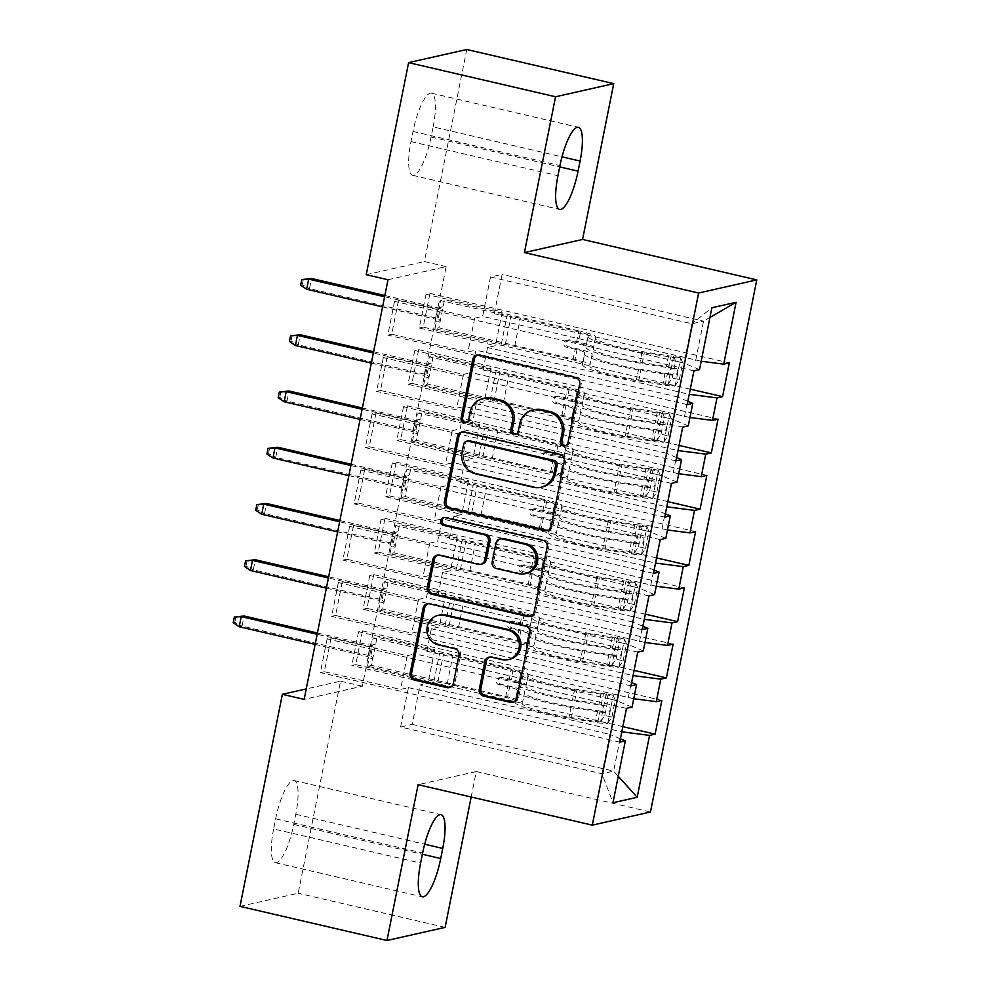 <?xml version="1.0" encoding="UTF-8"?>
<svg xmlns="http://www.w3.org/2000/svg" width="990" height="990" viewBox="0 0 990 990"><rect width="100%" height="100%" fill="white"/><g stroke="black" fill="none" stroke-linecap="round" stroke-linejoin="round"><path stroke-width="0.74" stroke-dasharray="4.95 3.71" d="M565.847 445.599A3.972 3.812 -102.7 0 0 569.522 442.505L581.241 383.848A5.668 5.445 -102.7 0 0 576.997 377.079L480.831 354.754A5.668 5.445 -102.7 0 0 477.7 354.977M466.476 422.52A3.972 3.812 -102.7 0 0 470.139 419.438L471.661 411.84L470.089 412.199M516.161 434.065A3.972 3.812 -102.7 0 0 519.824 430.972L521.346 423.374L519.775 423.732M637.746 652.125L338.357 582.615L342.293 581.724L335.548 615.471L411.753 633.167L419.686 631.373L415.194 653.87L616.597 700.648L621.089 678.138L419.686 631.373M338.357 582.615L331.613 616.362L335.548 615.471M644.997 642.485L438.063 595.002L446.007 593.208L369.802 575.512L373.725 574.621L366.981 608.367L634.095 670.391M369.802 575.512L363.058 609.258L366.981 608.367M660.219 539.624L360.843 470.114L364.765 469.223L358.021 502.97L434.239 520.666L442.171 518.871L437.679 541.382L639.082 588.147L643.574 565.649L442.171 518.871M360.843 470.114L354.098 503.861L358.021 502.97M667.483 529.984L460.548 482.501L468.48 480.707L392.275 463.011L396.21 462.12L389.466 495.879L656.568 557.902M392.275 463.011L385.531 496.757L389.466 495.879M682.704 427.136L383.316 357.613L387.251 356.722L380.507 390.468L456.712 408.165L464.657 406.383L460.152 428.88L661.555 475.646L666.047 453.148L464.657 406.383M383.316 357.613L376.571 391.359L380.507 390.468M689.956 417.483L483.021 370L490.966 368.206L414.761 350.51L418.683 349.631L411.939 383.378L679.053 445.401M414.761 350.51L408.016 384.269L411.939 383.378M387.993 279.749L446.156 266.619L362.315 686.231L304.153 699.373M701.192 361.239L494.27 313.756L502.202 311.961L425.997 294.265L429.932 293.374L423.188 327.121L690.29 389.157M425.997 294.265L419.253 328.012L423.188 327.121M693.941 370.879L394.565 301.368L398.487 300.477L391.743 334.224L467.948 351.92L475.893 350.126L471.389 372.624L672.792 419.401L677.296 396.891L475.893 350.126M394.565 301.368L387.82 335.115L391.743 334.224M678.719 473.74L471.785 426.245L479.729 424.463L403.524 406.766L407.447 405.875L400.703 439.622L667.817 501.645M403.524 406.766L396.78 440.513L400.703 439.622M671.455 483.38L372.079 413.857L376.014 412.979L369.27 446.725L445.475 464.421L453.408 462.627L448.916 485.125L650.319 531.89L654.811 509.392L453.408 462.627M372.079 413.857L365.335 447.616L369.27 446.725M656.234 586.229L449.312 538.746L457.244 536.951L381.039 519.255L384.974 518.376L378.229 552.123L645.332 614.146M381.039 519.255L374.294 553.014L378.229 552.123M648.982 595.881L349.606 526.358L353.529 525.467L346.785 559.226L422.99 576.923L430.935 575.128L426.43 597.626L627.833 644.391L632.338 621.893L430.935 575.128M349.606 526.358L342.862 560.105L346.785 559.226M633.761 698.73L426.826 651.247L434.771 649.452L358.566 631.756L362.489 630.878L355.744 664.624L622.846 726.648M358.566 631.756L351.821 665.503L355.744 664.624M626.497 708.382L327.121 638.859L331.056 637.968L324.312 671.715L400.517 689.411L408.449 687.629L400.579 726.994L601.982 773.772L613.614 771.136L621.485 731.759L420.082 684.993L428.026 683.199L351.821 665.503M327.121 638.859L320.376 672.606L324.312 671.715M632.078 707.12L616.597 700.648M631.657 682.555L621.089 678.138M400.579 726.994L412.211 724.371L420.082 684.993M412.211 724.371L613.614 771.136L618.255 776.284M643.327 650.863L627.833 644.391M642.906 626.311L632.338 621.893M426.826 651.247L431.318 628.749L439.263 626.955L363.058 609.258M628.229 698.012L632.721 675.514L431.318 628.749M654.563 594.619L639.082 588.147M654.143 570.067L643.574 565.649M438.063 595.002L442.567 572.505L450.5 570.71L374.294 553.014M639.466 641.768L643.97 619.27L442.567 572.505M665.8 538.374L650.319 531.89M665.379 513.81L654.811 509.392M449.312 538.746L453.804 516.248L461.736 514.454L385.531 496.757M650.715 585.511L655.207 563.013L453.804 516.248M677.036 482.118L661.555 475.646M676.615 457.566L666.047 453.148M460.548 482.501L465.04 460.004L472.985 458.209L396.78 440.513M661.951 529.266L666.443 506.769L465.04 460.004M688.285 425.873L672.792 419.401M687.864 401.321L677.296 396.891M471.785 426.245L476.277 403.747L484.221 401.952L408.016 384.269M673.188 473.022L677.68 450.524L476.277 403.747M494.27 313.756L502.128 274.379L490.508 277.002L482.637 316.379L684.041 363.144L691.899 323.767L711.884 307.754M490.508 277.002L691.899 323.767L703.531 321.144L502.128 274.379M699.522 369.617L684.041 363.144M483.021 370L487.525 347.502L495.458 345.708L419.253 328.012M684.424 416.765L688.929 394.268L487.525 347.502M273.636 828.952A36.964 9.355 103.1 0 0 275.331 862.686A36.964 9.355 103.1 0 0 293.758 824.41L295.775 814.287A36.964 9.355 103.1 0 0 294.079 780.553A36.964 9.355 103.1 0 0 275.653 818.829L273.636 828.952L420.601 863.082M240.001 906.37L298.163 893.24L340.535 681.182L306.232 688.929M445.129 927.37L298.163 893.24M362.315 686.231L340.535 681.182M446.156 266.619L424.388 261.558L466.76 49.5M471.178 797.012L476.264 771.557L650.455 811.998M433.125 126.918A36.964 9.355 103.1 0 0 431.43 93.184A36.964 9.355 103.1 0 0 413.003 131.46L410.986 141.582A36.964 9.355 103.1 0 0 412.682 175.329A36.964 9.355 103.1 0 0 431.108 137.041L433.125 126.918L562.011 156.841M366.226 274.688L424.388 261.558M408.449 687.629L609.852 734.394L601.982 773.772L612.971 802.741M695.673 360.521L703.531 321.144L709.954 317.431M434.771 649.452L428.026 683.199M446.007 593.208L439.263 626.955M457.244 536.951L450.5 570.71M468.48 480.707L461.736 514.454M479.729 424.463L472.985 458.209M490.966 368.206L484.221 401.952M502.202 311.961L495.458 345.708M398.487 300.477L474.693 318.174L482.637 316.379M474.693 318.174L467.948 351.92M387.251 356.722L463.456 374.418L471.389 372.624M463.456 374.418L456.712 408.165M376.014 412.979L452.22 430.675L460.152 428.88M452.22 430.675L445.475 464.421M364.765 469.223L440.971 486.919L448.916 485.125M440.971 486.919L434.239 520.666M353.529 525.467L429.734 543.163L437.679 541.382M429.734 543.163L422.99 576.923M342.293 581.724L418.498 599.42L426.43 597.626M418.498 599.42L411.753 633.167M331.056 637.968L407.261 655.665L415.194 653.87M407.261 655.665L400.517 689.411M620.421 738.812L609.852 734.394M476.264 771.557L418.102 784.686M429.932 293.374L729.308 362.897M687.196 404.638L387.82 335.115M418.683 349.631L718.072 419.141M675.96 460.882L376.571 391.359M407.447 405.875L706.823 475.398M664.723 517.126L365.335 447.616M396.21 462.12L695.586 531.642M653.474 573.383L354.098 503.861M384.974 518.376L684.35 587.887M642.238 629.628L342.862 560.105M373.725 574.621L673.113 644.144M631.001 685.872L331.613 616.362M362.489 630.878L661.865 700.388M619.752 742.129L320.376 672.606M534.452 409.65A18.142 17.424 -102.7 0 0 521.346 423.374M484.754 398.116A18.142 17.424 -102.7 0 0 471.661 411.84M547.94 530.43A5.668 5.445 -102.7 0 0 552.828 526.024L565.847 460.87A5.668 5.445 -102.7 0 0 561.615 454.101L465.436 431.776A5.668 5.445 -102.7 0 0 462.318 431.999M468.121 440.859A3.972 3.812 -102.7 0 0 465.263 443.867L463.691 444.213M542.458 486.932A18.142 17.424 -102.7 0 1 534.934 486.907L477.229 473.505A18.142 17.424 -102.7 0 1 463.654 451.873L465.263 443.867M444.262 517.51A3.972 3.812 -102.7 0 1 446.676 517.25L544.451 539.958A5.668 5.445 -102.7 0 1 548.695 546.728L535.677 611.87L534.105 612.228M530.788 616.275A5.668 5.445 -102.7 0 0 535.677 611.87M482.192 563.966A5.668 5.445 -102.7 0 1 479.841 563.954L440.835 554.895A5.668 5.445 -102.7 0 0 437.716 555.13M501.559 538.622A5.668 5.445 -102.7 0 0 497.463 542.916L493.763 561.404A5.668 5.445 -102.7 0 0 498.007 568.173L520.307 573.346A15.172 14.565 -102.7 0 0 526.606 573.371M509.714 659.291A15.172 14.565 -102.7 0 1 503.427 659.266L492.871 656.816A5.668 5.445 -102.7 0 0 489.753 657.051M439.721 615A15.172 14.565 -102.7 0 0 440.104 644.564L438.533 644.923M450.042 687.369A5.668 5.445 -102.7 0 0 454.942 682.964L460.511 655.083A5.668 5.445 -102.7 0 0 456.279 648.326L440.104 644.564M513.624 702.133A5.668 5.445 -102.7 0 0 518.525 697.727L531.543 632.573A5.668 5.445 -102.7 0 0 527.299 625.816L431.133 603.479A5.668 5.445 -102.7 0 0 428.002 603.714M569.733 339.966A3.465 3.329 -102.7 0 0 565.797 342.589A3.465 3.329 -102.7 0 0 568.384 346.723L577.207 348.765A21.087 2.475 -168.7 0 1 592.156 354.16L590.015 364.84A21.087 2.475 11.3 0 0 575.079 359.457L438.879 327.826L444.498 299.698L580.697 331.328L578.556 342.02L569.733 339.966L567.691 340.424L576.514 342.478A13.575 1.596 -168.7 0 1 586.142 345.956L588.27 335.264A13.575 1.596 11.3 0 0 578.655 331.786L520.294 318.236A12.548 1.473 -168.7 0 0 510.927 316.528L440.575 300.589L444.498 299.698M675.044 385.939L679.313 379.603L672.235 377.97L667.965 384.293L675.044 385.939A15.308 1.794 -168.7 0 1 665.119 385.197L638.674 380.989A44.191 5.185 -168.7 0 1 582.541 364.827L584.793 352.7A13.575 1.596 11.3 0 0 575.165 349.223L566.342 347.181A3.465 3.329 77.3 0 1 566.255 340.424A3.465 3.329 77.3 0 1 567.691 340.424M679.313 379.603L682.679 362.736L680.662 357.823A15.308 1.794 -168.7 0 1 670.75 357.081L644.292 352.861A44.191 5.185 -168.7 0 1 588.159 336.699M680.662 357.823L673.584 356.177A7.796 0.916 -168.7 0 1 668.572 355.781L642.114 351.574A36.68 4.306 -168.7 0 1 595.522 338.159L595.634 336.724A21.087 2.475 11.3 0 0 580.697 331.328M667.965 384.293A7.796 0.916 -168.7 0 1 662.954 383.91L636.496 379.702A36.68 4.306 -168.7 0 1 589.904 366.288M582.541 364.827L582.652 363.392A13.575 1.596 11.3 0 0 573.037 359.914L514.676 346.364A12.548 1.473 11.3 0 0 505.308 344.644L434.944 328.717L438.879 327.826M672.235 377.97L675.601 361.09L682.679 362.736M673.584 356.177L675.601 361.09M584.682 354.135A44.191 5.185 11.3 0 0 640.802 370.297L667.26 374.517A15.308 1.794 11.3 0 0 675.329 375.371C677.878 373.057 678.323 370.805 676.677 368.614A15.308 1.794 -168.7 0 1 668.609 367.76L642.151 363.553A44.191 5.185 -168.7 0 1 586.031 347.391M595.522 338.159L593.394 348.851A36.68 4.306 11.3 0 0 639.986 362.266L666.431 366.473A7.796 0.916 11.3 0 0 668.844 366.795L676.9 368.639L668.844 366.795C671.48 369.208 671.022 371.46 667.495 373.552A7.796 0.916 -168.7 0 1 665.082 373.23L638.637 369.01A36.68 4.306 -168.7 0 1 592.045 355.596M593.394 348.851L593.505 347.403A21.087 2.475 11.3 0 0 578.556 342.02M434.944 328.717L436.355 321.688L440.278 320.797L438.224 318.508L435.39 319.151L437.419 309.029L440.241 308.385L438.224 318.508L309.486 288.61L311.516 278.487M384.85 295.515L440.241 308.385L443.099 306.739L439.164 307.618L440.575 300.589M501.361 344.136L506.979 316.008M382.573 306.888L435.39 319.151L436.355 321.688L439.164 307.618L437.419 309.029L384.603 296.752M306.665 289.253L309.486 288.61L302.235 284.86L300.663 285.219M303.361 279.242L302.235 284.86M558.496 396.21A3.465 3.329 -102.7 0 0 554.561 398.834A3.465 3.329 -102.7 0 0 557.147 402.967L565.971 405.021A21.087 2.475 -168.7 0 1 580.92 410.404L578.779 421.096A21.087 2.475 11.3 0 0 563.842 415.701L427.643 384.071L433.261 355.954L569.46 387.573L567.32 398.265L558.496 396.21L556.454 396.681L565.278 398.723A13.575 1.596 -168.7 0 1 574.893 402.2L577.034 391.508A13.575 1.596 11.3 0 0 567.418 388.043L509.058 374.492A12.548 1.473 -168.7 0 0 499.69 372.772L429.326 356.833L433.261 355.954M663.795 442.196L668.064 435.86L660.998 434.214L656.716 440.55L663.795 442.196A15.308 1.794 -168.7 0 1 653.883 441.453L627.425 437.233A44.191 5.185 -168.7 0 1 571.304 421.072L573.544 408.944A13.575 1.596 11.3 0 0 563.929 405.479L555.105 403.425A3.465 3.329 77.3 0 1 555.019 396.668A3.465 3.329 77.3 0 1 556.454 396.681M668.064 435.86L671.443 418.98L669.413 414.068A15.308 1.794 -168.7 0 1 659.501 413.325L633.056 409.105A44.191 5.185 -168.7 0 1 576.923 392.956M669.413 414.068L662.335 412.422A7.796 0.916 -168.7 0 1 657.335 412.038L630.878 407.818A36.68 4.306 -168.7 0 1 584.286 394.404L584.397 392.968A21.087 2.475 11.3 0 0 569.46 387.573M656.716 440.55A7.796 0.916 -168.7 0 1 651.717 440.166L625.259 435.946A36.68 4.306 -168.7 0 1 578.667 422.532M571.304 421.072L571.416 419.636A13.575 1.596 11.3 0 0 561.788 416.159L503.44 402.608A12.548 1.473 11.3 0 0 494.072 400.9L423.708 384.962L427.643 384.071M660.998 434.214L664.364 417.335L671.443 418.98M662.335 412.422L664.364 417.335M573.433 410.392A44.191 5.185 11.3 0 0 629.566 426.554L656.024 430.761A15.308 1.794 11.3 0 0 664.08 431.615C666.641 429.301 667.087 427.049 665.429 424.858A15.308 1.794 -168.7 0 1 657.372 424.017L630.915 419.797A44.191 5.185 -168.7 0 1 574.782 403.635M584.286 394.404L582.157 405.096A36.68 4.306 11.3 0 0 628.737 418.51L655.194 422.73A7.796 0.916 11.3 0 0 657.595 423.052L665.664 424.896L657.595 423.052C660.243 425.465 659.785 427.717 656.246 429.796A7.796 0.916 -168.7 0 1 653.846 429.474L627.388 425.255A36.68 4.306 -168.7 0 1 580.808 411.852M582.157 405.096L582.269 403.66A21.087 2.475 11.3 0 0 567.32 398.265M423.708 384.962L425.118 377.933L429.041 377.042L426.987 374.764L424.153 375.396L426.17 365.273L429.004 364.629L426.987 374.764L298.25 344.867L300.267 334.744M373.601 351.772L429.004 364.629L431.85 362.983L427.928 363.875L429.326 356.833M490.112 400.381L495.743 372.265M371.337 363.132L424.153 375.396L425.118 377.933L427.928 363.875L426.17 365.273L373.354 353.009M295.416 345.51L298.25 344.867L290.998 341.117L289.427 341.463M292.112 335.486L290.998 341.117M547.26 452.467A3.465 3.329 -102.7 0 0 543.312 455.078A3.465 3.329 -102.7 0 0 545.911 459.212L554.734 461.266A21.087 2.475 -168.7 0 1 569.671 466.661L567.542 477.341A21.087 2.475 11.3 0 0 552.593 471.958L416.394 440.327L422.025 412.199L558.212 443.829L556.083 454.509L547.26 452.467L545.218 452.925L554.041 454.979A13.575 1.596 -168.7 0 1 563.657 458.444L565.797 447.765A13.575 1.596 11.3 0 0 556.17 444.287L497.809 430.737A12.548 1.473 -168.7 0 0 488.454 429.017L418.089 413.09L422.025 412.199M652.559 498.44L656.828 492.104L649.749 490.458L645.48 496.794L652.559 498.44A15.308 1.794 -168.7 0 1 642.646 497.698L616.188 493.49A44.191 5.185 -168.7 0 1 560.068 477.329L562.308 465.201A13.575 1.596 11.3 0 0 552.692 461.724L543.869 459.682A3.465 3.329 77.3 0 1 543.77 452.925A3.465 3.329 77.3 0 1 545.218 452.925M656.828 492.104L660.206 475.237L658.177 470.312A15.308 1.794 -168.7 0 1 648.264 469.569L621.807 465.362A44.191 5.185 -168.7 0 1 565.686 449.2M658.177 470.312L651.098 468.666A7.796 0.916 -168.7 0 1 646.086 468.282L619.641 464.075A36.68 4.306 -168.7 0 1 573.049 450.66L573.161 449.225A21.087 2.475 11.3 0 0 558.212 443.829M645.48 496.794A7.796 0.916 -168.7 0 1 640.468 496.411L614.023 492.203A36.68 4.306 -168.7 0 1 567.431 478.789M560.068 477.329L560.179 475.881A13.575 1.596 11.3 0 0 550.551 472.416L492.191 458.865A12.548 1.473 11.3 0 0 482.835 457.145L412.471 441.218L416.394 440.327M649.749 490.458L653.128 473.591L660.206 475.237M651.098 468.666L653.128 473.591M562.196 466.637A44.191 5.185 11.3 0 0 618.329 482.798L644.775 487.006A15.308 1.794 11.3 0 0 652.843 487.86C655.392 485.546 655.85 483.306 654.192 481.115A15.308 1.794 -168.7 0 1 646.124 480.261L619.678 476.042A44.191 5.185 -168.7 0 1 563.545 459.892M573.049 450.66L570.908 461.34A36.68 4.306 11.3 0 0 617.5 474.755L643.958 478.974A7.796 0.916 11.3 0 0 646.359 479.296L654.427 481.14L646.359 479.296C648.995 481.709 648.549 483.962 645.01 486.041A7.796 0.916 -168.7 0 1 642.609 485.719L616.151 481.511A36.68 4.306 -168.7 0 1 569.559 468.097M570.908 461.34L571.02 459.904A21.087 2.475 11.3 0 0 556.083 454.509M412.471 441.218L413.87 434.177L417.805 433.298L415.738 431.009L412.917 431.652L414.934 421.517L417.768 420.886L415.738 431.009L287.013 401.111L289.031 390.988M362.365 408.016L417.768 420.886L420.614 419.228L416.679 420.119L418.089 413.09M478.875 456.637L484.494 428.509M360.1 419.376L412.917 431.652L413.87 434.177L416.679 420.119L414.934 421.517L362.117 409.254M284.18 401.754L287.013 401.111L279.749 397.361L278.178 397.72M280.875 391.743L279.749 397.361M536.011 508.712A3.465 3.329 -102.7 0 0 532.076 511.335A3.465 3.329 -102.7 0 0 534.662 515.468L543.498 517.51A21.087 2.475 -168.7 0 1 558.434 522.906L556.293 533.598A21.087 2.475 11.3 0 0 541.357 528.202L405.157 496.572L410.776 468.456L546.975 500.074L544.846 510.766L536.011 508.712L533.969 509.182L542.792 511.224A13.575 1.596 -168.7 0 1 552.42 514.701L554.548 504.009A13.575 1.596 11.3 0 0 544.933 500.544L486.573 486.981A12.548 1.473 -168.7 0 0 477.217 485.273L406.853 469.334L410.776 468.456M641.322 554.685L645.591 548.361L638.513 546.715L634.244 553.051L641.322 554.685A15.308 1.794 -168.7 0 1 631.41 553.942L604.952 549.735A44.191 5.185 -168.7 0 1 548.819 533.573L551.071 521.445A13.575 1.596 11.3 0 0 541.443 517.98L532.62 515.926A3.465 3.329 77.3 0 1 532.533 509.169A3.465 3.329 77.3 0 1 533.969 509.182M645.591 548.361L648.957 531.482L646.94 526.569A15.308 1.794 -168.7 0 1 637.028 525.826L610.57 521.606A44.191 5.185 -168.7 0 1 554.437 505.445M646.94 526.569L639.862 524.923A7.796 0.916 -168.7 0 1 634.85 524.539L608.392 520.319A36.68 4.306 -168.7 0 1 561.813 506.905L561.924 505.469A21.087 2.475 11.3 0 0 546.975 500.074M634.244 553.051A7.796 0.916 -168.7 0 1 629.232 552.655L602.774 548.448A36.68 4.306 -168.7 0 1 556.182 535.033M548.819 533.573L548.93 532.137A13.575 1.596 11.3 0 0 539.315 528.66L480.954 515.109A12.548 1.473 11.3 0 0 471.587 513.389L401.235 497.463L405.157 496.572M638.513 546.715L641.891 529.836L648.957 531.482M639.862 524.923L641.891 529.836M550.96 522.881A44.191 5.185 11.3 0 0 607.08 539.043L633.538 543.263A15.308 1.794 11.3 0 0 641.607 544.116C644.156 541.802 644.601 539.55 642.955 537.36A15.308 1.794 -168.7 0 1 634.887 536.506L608.429 532.298A44.191 5.185 -168.7 0 1 552.309 516.136M561.813 506.905L559.672 517.597A36.68 4.306 11.3 0 0 606.264 531.011L632.721 535.219A7.796 0.916 11.3 0 0 635.122 535.54L643.178 537.384L635.122 535.54C637.758 537.954 637.312 540.206 633.773 542.297A7.796 0.916 -168.7 0 1 631.373 541.976L604.915 537.756A36.68 4.306 -168.7 0 1 558.323 524.341M559.672 517.597L559.783 516.161A21.087 2.475 11.3 0 0 544.846 510.766M401.235 497.463L402.633 490.434L406.568 489.543L404.502 487.253L401.668 487.897L403.697 477.774L406.531 477.131L404.502 487.253L275.764 457.368L277.794 447.245M351.128 464.273L406.531 477.131L409.377 475.485L405.442 476.363L406.853 469.334M467.639 512.882L473.257 484.754M348.851 475.633L401.668 487.897L402.633 490.434L405.442 476.363L403.697 477.774L350.881 465.51M272.943 457.999L275.764 457.368L268.513 453.618L266.941 453.964M269.639 447.987L268.513 453.618M524.774 564.968A3.465 3.329 -102.7 0 0 520.839 567.579A3.465 3.329 -102.7 0 0 523.425 571.713L532.249 573.767A21.087 2.475 -168.7 0 1 547.198 579.15L545.057 589.842A21.087 2.475 11.3 0 0 530.12 584.447L393.921 552.828L399.539 524.7L535.739 556.331L533.598 567.01L524.774 564.968L522.732 565.426L531.556 567.48A13.575 1.596 -168.7 0 1 541.183 570.945L543.312 560.253A13.575 1.596 11.3 0 0 533.697 556.788L475.336 543.238A12.548 1.473 -168.7 0 0 465.968 541.518L395.604 525.591L399.539 524.7M630.086 610.941L634.355 604.605L627.276 602.96L622.995 609.296L630.086 610.941A15.308 1.794 -168.7 0 1 620.161 610.199L593.715 605.979A44.191 5.185 -168.7 0 1 537.582 589.817L539.835 577.702A13.575 1.596 11.3 0 0 530.207 574.225L521.384 572.171A3.465 3.329 77.3 0 1 521.297 565.426A3.465 3.329 77.3 0 1 522.732 565.426M634.355 604.605L637.721 587.726L635.704 582.813A15.308 1.794 -168.7 0 1 625.791 582.071L599.334 577.863A44.191 5.185 -168.7 0 1 543.201 561.701M635.704 582.813L628.625 581.167A7.796 0.916 -168.7 0 1 623.613 580.784L597.156 576.576A36.68 4.306 -168.7 0 1 550.564 563.162L550.675 561.714A21.087 2.475 11.3 0 0 535.739 556.331M622.995 609.296A7.796 0.916 -168.7 0 1 617.995 608.912L591.537 604.692A36.68 4.306 -168.7 0 1 544.946 591.278M537.582 589.817L537.694 588.382A13.575 1.596 11.3 0 0 528.078 584.917L469.718 571.366A12.548 1.473 11.3 0 0 460.35 569.646L389.986 553.707L393.921 552.828M627.276 602.96L630.642 586.092L637.721 587.726M628.625 581.167L630.642 586.092M539.723 579.138A44.191 5.185 11.3 0 0 595.844 595.299L622.302 599.507A15.308 1.794 11.3 0 0 630.37 600.361C632.919 598.047 633.365 595.794 631.719 593.616A15.308 1.794 -168.7 0 1 623.65 592.763L597.193 588.543A44.191 5.185 -168.7 0 1 541.072 572.381M550.564 563.162L548.435 573.841A36.68 4.306 11.3 0 0 595.027 587.256L621.472 591.476A7.796 0.916 11.3 0 0 623.886 591.797L631.942 593.641L623.886 591.797C626.521 594.21 626.064 596.463 622.537 598.542A7.796 0.916 -168.7 0 1 620.124 598.22L593.678 594.012A36.68 4.306 -168.7 0 1 547.086 580.598M548.435 573.841L548.547 572.406A21.087 2.475 11.3 0 0 533.598 567.01M389.986 553.707L391.397 546.678L395.319 545.787L393.265 543.51L390.431 544.141L392.461 534.018L395.282 533.387L393.265 543.51L264.528 513.612L266.558 503.489M339.892 520.517L395.282 533.387L398.129 531.729L394.206 532.62L395.604 525.591M456.402 569.126L462.021 541.01M337.615 531.878L390.431 544.141L391.397 546.678L394.206 532.62L392.461 534.018L339.644 521.755M261.694 514.255L264.528 513.612L257.276 509.862L255.705 510.221M258.402 504.232L257.276 509.862M513.538 621.213A3.465 3.329 -102.7 0 0 509.603 623.836A3.465 3.329 -102.7 0 0 512.189 627.969L521.012 630.011A21.087 2.475 -168.7 0 1 535.949 635.407L533.82 646.086A21.087 2.475 11.3 0 0 518.884 640.703L382.685 609.073L388.303 580.944L524.502 612.575L522.361 623.267L513.538 621.213L511.496 621.671L520.319 623.725A13.575 1.596 -168.7 0 1 529.935 627.19L532.076 616.51A13.575 1.596 11.3 0 0 522.46 613.033L464.1 599.482A12.548 1.473 -168.7 0 0 454.732 597.774L384.368 581.835L388.303 580.944M618.837 667.186L623.106 660.85L616.04 659.216L611.758 665.54L618.837 667.186A15.308 1.794 -168.7 0 1 608.924 666.443L582.466 662.236A44.191 5.185 -168.7 0 1 526.346 646.074L528.586 633.947A13.575 1.596 11.3 0 0 518.97 630.469L510.147 628.427A3.465 3.329 77.3 0 1 510.06 621.671A3.465 3.329 77.3 0 1 511.496 621.671M623.106 660.85L626.484 643.983L624.455 639.057A15.308 1.794 -168.7 0 1 614.543 638.315L588.097 634.107A44.191 5.185 -168.7 0 1 531.964 617.946M624.455 639.057L617.376 637.424A7.796 0.916 -168.7 0 1 612.377 637.028L585.919 632.82A36.68 4.306 -168.7 0 1 539.327 619.406L539.439 617.97A21.087 2.475 11.3 0 0 524.502 612.575M611.758 665.54A7.796 0.916 -168.7 0 1 606.759 665.156L580.301 660.949A36.68 4.306 -168.7 0 1 533.709 647.534M526.346 646.074L526.457 644.639A13.575 1.596 11.3 0 0 516.83 641.161L458.481 627.611A12.548 1.473 11.3 0 0 449.114 625.89L378.749 609.964L382.685 609.073M616.04 659.216L619.406 642.337L626.484 643.983M617.376 637.424L619.406 642.337M528.474 635.382A44.191 5.185 11.3 0 0 584.607 651.544L611.065 655.764A15.308 1.794 11.3 0 0 619.121 656.605C621.683 654.303 622.128 652.051 620.47 649.861A15.308 1.794 -168.7 0 1 612.414 649.007L585.956 644.799A44.191 5.185 -168.7 0 1 529.823 628.638M539.327 619.406L537.186 630.098A36.68 4.306 11.3 0 0 583.778 643.512L610.236 647.72A7.796 0.916 11.3 0 0 612.637 648.042L620.705 649.885L612.637 648.042C615.285 650.455 614.827 652.707 611.288 654.798A7.796 0.916 -168.7 0 1 608.887 654.477L582.429 650.257A36.68 4.306 -168.7 0 1 535.837 636.842M537.186 630.098L537.298 628.65A21.087 2.475 11.3 0 0 522.361 623.267M378.749 609.964L380.16 602.935L384.083 602.044L382.029 599.754L379.195 600.398L381.212 590.275L384.046 589.632L382.029 599.754L253.292 569.856L255.309 559.734M328.643 576.762L384.046 589.632L386.892 587.986L382.969 588.864L384.368 581.835M445.154 625.383L450.784 597.255M326.378 588.134L379.195 600.398L380.16 602.935L382.969 588.864L381.212 590.275L328.395 577.999M250.458 570.5L253.292 569.856L246.04 566.107L244.468 566.466M247.154 560.489L246.04 566.107M502.301 677.457A3.465 3.329 -102.7 0 0 498.354 680.08A3.465 3.329 -102.7 0 0 500.952 684.214L509.776 686.268A21.087 2.475 -168.7 0 1 524.712 691.651L522.584 702.343A21.087 2.475 11.3 0 0 507.635 696.948L371.436 665.317L377.066 637.201L513.253 668.819L511.125 679.511L502.301 677.457L500.259 677.927L509.083 679.969A13.575 1.596 -168.7 0 1 518.698 683.447L520.839 672.755A13.575 1.596 11.3 0 0 511.211 669.29L452.851 655.739A12.548 1.473 -168.7 0 0 443.495 654.019L373.131 638.08L377.066 637.201M607.6 723.443L611.87 717.107L604.791 715.461L600.522 721.797L607.6 723.443A15.308 1.794 -168.7 0 1 597.688 722.7L571.23 718.48A44.191 5.185 -168.7 0 1 515.109 702.318L517.349 690.191A13.575 1.596 11.3 0 0 507.734 686.726L498.911 684.672A3.465 3.329 77.3 0 1 498.812 677.915A3.465 3.329 77.3 0 1 500.259 677.927M611.87 717.107L615.248 700.227L613.218 695.314A15.308 1.794 -168.7 0 1 603.306 694.572L576.848 690.352A44.191 5.185 -168.7 0 1 520.728 674.202M613.218 695.314L606.14 693.668A7.796 0.916 -168.7 0 1 601.128 693.285L574.683 689.065A36.68 4.306 -168.7 0 1 528.091 675.65L528.202 674.215A21.087 2.475 11.3 0 0 513.253 668.819M600.522 721.797A7.796 0.916 -168.7 0 1 595.51 721.413L569.064 717.193A36.68 4.306 -168.7 0 1 522.472 703.779M515.109 702.318L515.221 700.883A13.575 1.596 11.3 0 0 505.593 697.405L447.233 683.855A12.548 1.473 11.3 0 0 437.877 682.147L367.513 666.208L371.436 665.317M604.791 715.461L608.169 698.581L615.248 700.227M606.14 693.668L608.169 698.581M517.238 691.639A44.191 5.185 11.3 0 0 573.371 707.788L599.816 712.008A15.308 1.794 11.3 0 0 607.885 712.862C610.434 710.548 610.892 708.296 609.234 706.105A15.308 1.794 -168.7 0 1 601.165 705.251L574.72 701.044A44.191 5.185 -168.7 0 1 518.587 684.882M528.091 675.65L525.95 686.342A36.68 4.306 11.3 0 0 572.542 699.757L599 703.964A7.796 0.916 11.3 0 0 601.4 704.286L601.784 704.36M525.95 686.342L526.061 684.907A21.087 2.475 11.3 0 0 511.125 679.511M601.784 704.348L601.4 704.286C604.036 706.712 603.591 708.951 600.051 711.043A7.796 0.916 -168.7 0 1 597.651 710.721L571.193 706.501A36.68 4.306 -168.7 0 1 524.601 693.099M367.513 666.208L368.911 659.179L372.846 658.288L370.78 655.999L367.958 656.642L369.975 646.52L372.809 645.876L370.78 655.999L242.055 626.113L244.072 615.99M317.406 633.018L372.809 645.876L375.656 644.23L371.72 645.121L373.131 638.08M433.917 681.627L439.535 653.511M315.142 644.379L367.958 656.642L368.911 659.179L371.72 645.121L369.975 646.52L317.159 634.256M239.221 626.744L242.055 626.113L234.791 622.364L233.219 622.71M235.917 616.733L234.791 622.364M569.522 442.505L567.951 442.864M470.139 419.438L468.567 419.785M519.824 430.972L518.253 431.331M480.831 354.754L479.259 355.113M576.997 377.079L575.425 377.438M581.241 383.848L579.67 384.207M465.436 431.776L463.864 432.123M561.615 454.101L560.043 454.46M565.847 460.87L564.275 461.229M552.828 526.024L551.257 526.371M463.654 451.873L462.082 452.22M477.229 473.505L475.658 473.864M534.934 486.907L533.363 487.266M548.695 546.728L547.124 547.074M440.835 554.895L439.263 555.254M479.841 563.954L478.269 564.312M446.676 517.25L445.104 517.609M544.451 539.958L542.879 540.317M520.307 573.346L518.735 573.705M497.463 542.916L495.891 543.275M493.763 561.404L492.191 561.763M498.007 568.173L496.436 568.532M492.871 656.816L491.3 657.174M503.427 659.266L501.856 659.625M456.279 648.326L454.695 648.673M460.511 655.083L458.939 655.442M454.942 682.964L453.371 683.323M431.133 603.479L429.561 603.838M527.299 625.816L525.727 626.175M531.543 632.573L529.972 632.932M518.525 697.727L516.953 698.086M413.003 131.46L559.969 165.59M431.108 137.041L559.709 166.914M410.986 141.582L557.952 175.713M293.758 824.41L422.359 854.271M275.653 818.829L422.631 852.959M295.775 814.287L424.661 844.21M675.143 385.778L680.712 357.947M673.633 356.301L668.077 384.145M642.151 363.553L644.292 352.861M642.114 351.574L639.986 362.266M576.514 342.478L578.655 331.786M514.676 346.364L520.294 318.236M573.037 359.914L575.165 349.223M577.207 348.765L575.079 359.457M586.142 345.956L588.27 335.264M582.652 363.392L584.793 352.7M595.634 336.724L593.505 347.403M592.156 354.16L590.015 364.84M638.674 380.989L640.802 370.297M638.637 369.01L636.496 379.702M668.609 367.76L670.75 357.081M668.572 355.781L666.431 366.473M665.119 385.197L667.26 374.517M665.082 373.23L662.954 383.91M505.308 344.644L510.927 316.528M667.495 373.552L675.329 375.371M566.342 347.181L568.384 346.723M663.906 442.035L669.475 414.191M662.397 412.545L656.828 440.389M630.915 419.797L633.056 409.105M630.878 407.818L628.737 418.51M565.278 398.723L567.418 388.043M503.44 402.608L509.058 374.492M561.788 416.159L563.929 405.479M565.971 405.021L563.842 415.701M574.893 402.2L577.034 391.508M571.416 419.636L573.544 408.944M584.397 392.968L582.269 403.66M580.92 410.404L578.779 421.096M627.425 437.233L629.566 426.554M627.388 425.255L625.259 435.946M657.372 424.017L659.501 413.325M657.335 412.038L655.194 422.73M653.883 441.453L656.024 430.761M653.846 429.474L651.717 440.166M494.072 400.9L499.69 372.772M656.246 429.796L664.08 431.615M555.105 403.425L557.147 402.967M652.67 498.279L658.226 470.436M651.16 468.802L645.591 496.634M619.678 476.042L621.807 465.362M619.641 464.075L617.5 474.755M554.041 454.979L556.17 444.287M492.191 458.865L497.809 430.737M550.551 472.416L552.692 461.724M554.734 461.266L552.593 471.958M563.657 458.444L565.797 447.765M560.179 475.881L562.308 465.201M573.161 449.225L571.02 459.904M569.671 466.661L567.542 477.341M616.188 493.49L618.329 482.798M616.151 481.511L614.023 492.203M646.124 480.261L648.264 469.569M646.086 468.282L643.958 478.974M642.646 497.698L644.775 487.006M642.609 485.719L640.468 496.411M482.835 457.145L488.454 429.017M645.01 486.041L652.843 487.86M543.869 459.682L545.911 459.212M641.433 554.536L646.99 526.692M639.911 525.047L634.355 552.89M608.429 532.298L610.57 521.606M608.392 520.319L606.264 531.011M542.792 511.224L544.933 500.544M480.954 515.109L486.573 486.981M539.315 528.66L541.443 517.98M543.498 517.51L541.357 528.202M552.42 514.701L554.548 504.009M548.93 532.137L551.071 521.445M561.924 505.469L559.783 516.161M558.434 522.906L556.293 533.598M604.952 549.735L607.08 539.043M604.915 537.756L602.774 548.448M634.887 536.506L637.028 525.826M634.85 524.539L632.721 535.219M631.41 553.942L633.538 543.263M631.373 541.976L629.232 552.655M471.587 513.389L477.217 485.273M633.773 542.297L641.607 544.116M532.62 515.926L534.662 515.468M630.185 610.781L635.753 582.937M628.675 581.291L623.118 609.135M597.193 588.543L599.334 577.863M597.156 576.576L595.027 587.256M531.556 567.48L533.697 556.788M469.718 571.366L475.336 543.238M528.078 584.917L530.207 574.225M532.249 573.767L530.12 584.447M541.183 570.945L543.312 560.253M537.694 588.382L539.835 577.702M550.675 561.714L548.547 572.406M547.198 579.15L545.057 589.842M593.715 605.979L595.844 595.299M593.678 594.012L591.537 604.692M623.65 592.763L625.791 582.071M623.613 580.784L621.472 591.476M620.161 610.199L622.302 599.507M620.124 598.22L617.995 608.912M460.35 569.646L465.968 541.518M622.537 598.542L630.37 600.361M521.384 572.171L523.425 571.713M618.948 667.025L624.517 639.181M617.438 637.548L611.87 665.391M585.956 644.799L588.097 634.107M585.919 632.82L583.778 643.512M520.319 623.725L522.46 613.033M458.481 627.611L464.1 599.482M516.83 641.161L518.97 630.469M521.012 630.011L518.884 640.703M529.935 627.19L532.076 616.51M526.457 644.639L528.586 633.947M539.439 617.97L537.298 628.65M535.949 635.407L533.82 646.086M582.466 662.236L584.607 651.544M582.429 650.257L580.301 660.949M612.414 649.007L614.543 638.315M612.377 637.028L610.236 647.72M608.924 666.443L611.065 655.764M608.887 654.477L606.759 665.156M449.114 625.89L454.732 597.774M611.288 654.798L619.121 656.605M510.147 628.427L512.189 627.969M607.712 723.282L613.268 695.438M606.202 693.792L600.633 721.636M574.72 701.044L576.848 690.352M574.683 689.065L572.542 699.757M509.083 679.969L511.211 669.29M447.233 683.855L452.851 655.739M505.593 697.405L507.734 686.726M509.776 686.268L507.635 696.948M518.698 683.447L520.839 672.755M515.221 700.883L517.349 690.191M528.202 674.215L526.061 684.907M524.712 691.651L522.584 702.343M571.23 718.48L573.371 707.788M571.193 706.501L569.064 717.193M601.165 705.251L603.306 694.572M601.128 693.285L599 703.964M597.688 722.7L599.816 712.008M597.651 710.721L595.51 721.413M437.877 682.147L443.495 654.019M600.051 711.043L607.885 712.862M498.911 684.672L500.952 684.214M566.651 445.512L565.08 445.871M467.28 422.433L465.708 422.792M516.966 433.979L515.394 434.325M478.479 354.742L476.908 355.101M463.085 431.764L461.513 432.123M548.745 530.306L547.173 530.665M531.581 616.164L530.009 616.523M438.483 554.883L436.912 555.241M445.03 517.25L443.458 517.609M490.52 656.816L488.949 657.162M450.846 687.258L449.274 687.605M428.781 603.479L427.21 603.826M514.429 702.021L512.857 702.368M431.43 93.184L578.395 127.314M412.682 175.329L559.647 209.447M275.331 862.686L422.297 896.816M294.079 780.553L441.045 814.671M566.255 340.424L568.297 339.966M555.019 396.668L557.061 396.21M543.77 452.925L545.824 452.455M532.533 509.169L534.575 508.712M521.297 565.426L523.339 564.956M510.06 621.671L512.102 621.213M498.812 677.915L500.853 677.457"/><path stroke-width="1.49" d="M563.434 445.859A3.972 3.812 -102.7 0 0 567.951 442.864L579.67 384.207A5.668 5.445 -102.7 0 0 575.425 377.438L479.259 355.113A5.668 5.445 -102.7 0 0 472.812 359.382L461.093 418.052A3.972 3.812 -102.7 0 0 465.708 422.792A3.972 3.812 -102.7 0 0 468.567 419.785L470.089 412.199A18.142 17.424 -102.7 0 1 483.182 398.475A18.142 17.424 -102.7 0 1 490.718 398.5L498.725 400.356A18.142 17.424 -102.7 0 1 512.3 422L510.778 429.586A3.972 3.812 -102.7 0 0 515.394 434.325A3.972 3.812 -102.7 0 0 518.253 431.331L519.775 423.732A18.142 17.424 -102.7 0 1 532.88 410.009A18.142 17.424 -102.7 0 1 540.404 410.033L548.423 411.902A18.142 17.424 -102.7 0 1 561.986 433.533L560.464 441.132A3.972 3.812 -102.7 0 0 563.434 445.859M532.88 410.009L534.452 409.65A18.142 17.424 -102.7 0 1 541.976 409.687L549.995 411.543A18.142 17.424 -102.7 0 1 563.558 433.187L562.035 440.773A3.972 3.812 -102.7 0 0 565.847 445.599M477.7 354.977A5.668 5.445 -102.7 0 0 474.383 359.036L462.664 417.693A3.972 3.812 -102.7 0 0 466.476 422.52M483.182 398.475L484.754 398.116A18.142 17.424 -102.7 0 1 492.29 398.141L500.296 400.01A18.142 17.424 -102.7 0 1 513.872 421.641L512.35 429.239A3.972 3.812 -102.7 0 0 516.161 434.065M479.284 689.337A5.668 5.445 -102.7 0 0 483.516 696.094L510.506 702.368A5.668 5.445 -102.7 0 0 516.953 698.086L529.972 632.932A5.668 5.445 -102.7 0 0 525.727 626.175L429.561 603.838A5.668 5.445 -102.7 0 0 423.114 608.12L410.095 673.274A5.668 5.445 -102.7 0 0 414.327 680.031L446.923 687.605A5.668 5.445 -102.7 0 0 453.371 683.323L458.939 655.442A5.668 5.445 -102.7 0 0 454.695 648.673L438.533 644.923A15.172 14.565 -102.7 0 1 438.149 615.359A15.172 14.565 -102.7 0 1 444.436 615.384L507.759 630.086A15.172 14.565 -102.7 0 1 508.142 659.649A15.172 14.565 -102.7 0 1 501.856 659.625L491.3 657.174A5.668 5.445 -102.7 0 0 484.853 661.456L479.284 689.337L480.855 688.978A5.668 5.445 -102.7 0 0 485.1 695.747L512.077 702.009A5.668 5.445 -102.7 0 0 513.624 702.133M304.153 699.373L387.993 279.749L366.226 274.688L408.598 62.63L555.563 96.76L524.428 252.574L698.618 293.015L592.292 825.14L418.102 784.686L386.966 940.5L240.001 906.37L282.373 694.312L304.153 699.373M544.809 530.652A5.668 5.445 -102.7 0 0 551.257 526.371L564.275 461.229A5.668 5.445 -102.7 0 0 560.043 454.46L463.864 432.123A5.668 5.445 -102.7 0 0 457.417 436.404L444.399 501.559A5.668 5.445 -102.7 0 0 448.643 508.315L544.809 530.652L546.381 530.293A5.668 5.445 -102.7 0 0 547.94 530.43M547.124 547.074L534.105 612.228A5.668 5.445 -102.7 0 1 527.658 616.51L431.492 594.173A5.668 5.445 -102.7 0 1 427.247 587.417L432.816 559.536A5.668 5.445 -102.7 0 1 439.263 555.254L478.269 564.312A5.668 5.445 -102.7 0 0 484.716 560.031L488.404 541.53A5.668 5.445 -102.7 0 0 484.172 534.773L443.57 525.343A3.972 3.812 -102.7 0 1 443.458 517.609A3.972 3.812 -102.7 0 1 445.104 517.609L542.879 540.317A5.668 5.445 -102.7 0 1 547.124 547.074M698.618 293.015L756.781 279.885L650.455 811.998L592.292 825.14M690.29 389.157L722.564 396.644L729.308 362.897L723.727 364.159L736.09 302.284L711.884 307.754L699.522 369.617L693.941 370.879L687.196 404.638L692.777 403.375L688.285 425.873L682.704 427.136L675.96 460.882L681.541 459.62L677.036 482.118L671.455 483.38L664.723 517.126L670.292 515.864L665.8 538.374L660.219 539.624L653.474 573.383L659.055 572.121L654.563 594.619L648.982 595.881L642.238 629.628L647.819 628.365L643.327 650.863L637.746 652.125L631.001 685.872L636.582 684.622L632.078 707.12L626.497 708.382L619.752 742.129L625.333 740.866L620.421 738.812M722.564 396.644L716.983 397.906L712.491 420.404L689.956 417.483M679.053 445.401L711.327 452.9L718.072 419.141L712.491 420.404M711.327 452.9L705.746 454.15L701.254 476.66L678.719 473.74M667.817 501.645L700.091 509.145L706.823 475.398L701.254 476.66M700.091 509.145L694.51 510.407L690.005 532.905L667.483 529.984M656.568 557.902L688.842 565.389L695.586 531.642L690.005 532.905M688.842 565.389L683.261 566.651L678.769 589.149L656.234 586.229M645.332 614.146L677.606 621.646L684.35 587.887L678.769 589.149M677.606 621.646L672.024 622.908L667.532 645.406L644.997 642.485M634.095 670.391L666.369 677.89L673.113 644.144L667.532 645.406M666.369 677.89L660.788 679.152L656.296 701.65L633.761 698.73M622.846 726.648L655.12 734.135L661.865 700.388L656.296 701.65M655.12 734.135L649.551 735.397L637.176 797.272L612.971 802.741L625.333 740.866M636.582 684.622L631.657 682.555M649.551 735.397L621.819 731.808M637.176 797.272L618.255 776.284M647.819 628.365L642.906 626.311M660.788 679.152L633.056 675.564M659.055 572.121L654.143 570.067M672.024 622.908L644.304 619.307M670.292 515.864L665.379 513.81M683.261 566.651L655.541 563.062M681.541 459.62L676.615 457.566M694.51 510.407L666.777 506.806M692.777 403.375L687.864 401.321M705.746 454.15L678.014 450.561M716.983 397.906L689.263 394.317M306.232 688.929L282.373 694.312M386.966 940.5L445.129 927.37L471.178 797.012M524.428 252.574L582.59 239.444L613.726 83.63L555.563 96.76M613.726 83.63L466.76 49.5L408.598 62.63M582.59 239.444L756.781 279.885M736.09 302.284L709.954 317.431M723.727 364.159L701.192 361.239M580.091 161.048A36.964 9.355 103.1 0 0 578.395 127.314A36.964 9.355 103.1 0 0 559.969 165.59L557.952 175.713A36.964 9.355 103.1 0 0 559.647 209.447A36.964 9.355 103.1 0 0 578.073 171.171L580.091 161.048L562.011 156.841M420.601 863.082A36.964 9.355 103.1 0 0 422.297 896.816A36.964 9.355 103.1 0 0 440.723 858.54L442.74 848.418A36.964 9.355 103.1 0 0 441.045 814.671A36.964 9.355 103.1 0 0 422.631 852.959L420.601 863.082M462.318 431.999A5.668 5.445 -102.7 0 0 458.989 436.058L445.97 501.2A5.668 5.445 -102.7 0 0 450.215 507.969L546.381 530.293M555.588 465.56A3.972 3.812 -102.7 0 0 552.618 460.82L468.196 441.218A3.972 3.812 -102.7 0 0 463.691 444.213L462.082 452.22A18.142 17.424 -102.7 0 0 475.658 473.864L533.363 487.266A18.142 17.424 -102.7 0 0 540.886 487.29A18.142 17.424 -102.7 0 0 553.992 473.567L555.588 465.56L557.16 465.201A3.972 3.812 -102.7 0 0 554.19 460.474L552.618 460.82M466.55 441.218L468.121 440.859A3.972 3.812 -102.7 0 1 469.767 440.872L554.19 460.474M540.886 487.29L542.458 486.932A18.142 17.424 -102.7 0 0 555.563 473.208L553.992 473.567M557.16 465.201L555.563 473.208M437.716 555.13A5.668 5.445 -102.7 0 0 434.387 559.177L428.818 587.058A5.668 5.445 -102.7 0 0 433.063 593.827L529.229 616.151A5.668 5.445 -102.7 0 0 530.788 616.275M480.62 564.312L482.192 563.966A5.668 5.445 -102.7 0 0 486.288 559.672L489.976 541.171A5.668 5.445 -102.7 0 0 485.743 534.414L445.141 524.985L443.57 525.343M444.262 517.51A3.972 3.812 -102.7 0 0 445.141 524.985M518.735 573.705A15.172 14.565 -102.7 0 0 536.283 558.991A15.172 14.565 -102.7 0 0 524.638 544.166L502.338 538.993A5.668 5.445 -102.7 0 0 495.891 543.275L492.191 561.763A5.668 5.445 -102.7 0 0 496.436 568.532L518.735 573.705M525.034 573.73L526.606 573.371A15.172 14.565 -102.7 0 0 526.21 543.819L524.638 544.166M499.987 538.981L501.559 538.622A5.668 5.445 -102.7 0 1 503.91 538.634L526.21 543.819M489.753 657.051A5.668 5.445 -102.7 0 0 486.424 661.097L480.855 688.978M508.142 659.649L509.714 659.291A15.172 14.565 -102.7 0 0 509.33 629.727L507.759 630.086M438.149 615.359L439.721 615A15.172 14.565 -102.7 0 1 446.007 615.025L509.33 629.727M428.002 603.714A5.668 5.445 -102.7 0 0 424.685 607.761L411.667 672.915A5.668 5.445 -102.7 0 0 415.899 679.672L448.495 687.246A5.668 5.445 -102.7 0 0 450.042 687.369M306.665 289.253L300.663 285.219L301.789 279.601L311.516 278.487L308.682 279.131L306.665 289.253L382.573 306.888M301.789 279.601L308.682 279.131L384.603 296.752M311.516 278.487L384.85 295.515M295.416 345.51L289.427 341.463L290.54 335.845L300.267 334.744L297.446 335.375L295.416 345.51L371.337 363.132M290.54 335.845L297.446 335.375L373.354 353.009M300.267 334.744L373.601 351.772M284.18 401.754L278.178 397.72L279.304 392.089L289.031 390.988L286.197 391.632L284.18 401.754L360.1 419.376M279.304 392.089L286.197 391.632L362.117 409.254M289.031 390.988L362.365 408.016M272.943 457.999L266.941 453.964L268.067 448.346L277.794 447.245L274.96 447.876L272.943 457.999L348.851 475.633M268.067 448.346L274.96 447.876L350.881 465.51M277.794 447.245L351.128 464.273M261.694 514.255L255.705 510.221L256.831 504.591L266.558 503.489L263.724 504.133L261.694 514.255L337.615 531.878M256.831 504.591L263.724 504.133L339.644 521.755M266.558 503.489L339.892 520.517M250.458 570.5L244.468 566.466L245.582 560.835L255.309 559.734L252.487 560.377L250.458 570.5L326.378 588.134M245.582 560.835L252.487 560.377L328.395 577.999M255.309 559.734L328.643 576.762M239.221 626.744L233.219 622.71L234.345 617.092L244.072 615.99L241.238 616.621L239.221 626.744L315.142 644.379M234.345 617.092L241.238 616.621L317.159 634.256M244.072 615.99L317.406 633.018M563.558 433.187L561.986 433.533M549.995 411.543L548.423 411.902M541.976 409.687L540.404 410.033M512.35 429.239L510.778 429.586M513.872 421.641L512.3 422M500.296 400.01L498.725 400.356M492.29 398.141L490.718 398.5M462.664 417.693L461.093 418.052M474.383 359.036L472.812 359.382M562.035 440.773L560.464 441.132M450.215 507.969L448.643 508.315M445.97 501.2L444.399 501.559M458.989 436.058L457.417 436.404M469.767 440.872L468.196 441.218M529.229 616.151L527.658 616.51M433.063 593.827L431.492 594.173M428.818 587.058L427.247 587.417M434.387 559.177L432.816 559.536M486.288 559.672L484.716 560.031M489.976 541.171L488.404 541.53M485.743 534.414L484.172 534.773M503.91 538.634L502.338 538.993M486.424 661.097L484.853 661.456M446.007 615.025L444.436 615.384M448.495 687.246L446.923 687.605M415.899 679.672L414.327 680.031M411.667 672.915L410.095 673.274M424.685 607.761L423.114 608.12M512.077 702.009L510.506 702.368M485.1 695.747L483.516 696.094M559.709 166.914L578.073 171.171M422.359 854.271L440.723 858.54M424.661 844.21L442.74 848.418"/></g></svg>
